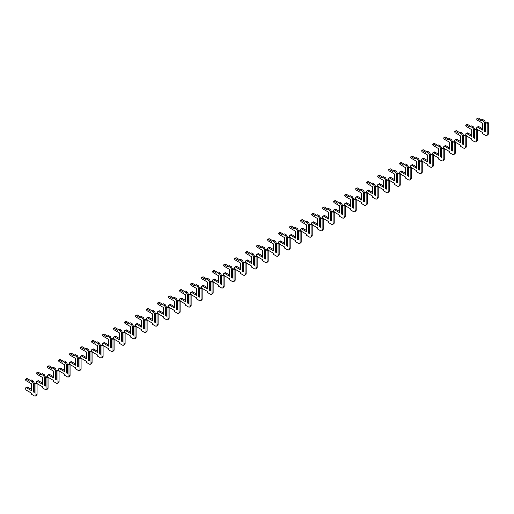<?xml version="1.0" encoding="UTF-8"?>
<svg xmlns="http://www.w3.org/2000/svg" width="514" height="514" viewBox="0 0 514 514"><rect width="100%" height="100%" fill="white"/><g stroke="black" fill="none" stroke-linecap="round" stroke-linejoin="round"><path stroke-width="0.77" d="M477.294 129.329A1.516 0.874 -120 0 0 477.814 129.785L482.685 132.599L482.685 133.711L485.55 135.362A2.332 1.349 -120 0 0 486.713 135.478A2.332 1.349 -120 0 0 487.201 134.411L487.201 123.386L486.372 122.91L485.492 123.418L485.492 122.589L484.779 123.007L484.779 131.295L485.492 130.884M486.372 122.91L487.478 122.274L488.3 122.75L488.3 133.775A2.332 1.349 -120 0 1 487.818 134.841L486.713 135.478M485.492 122.589L484.612 120.623L482.685 119.511L480.763 120.623L477.403 118.683A0.932 0.54 -120 0 0 476.934 118.638A0.932 0.54 -120 0 0 476.793 119.383A0.932 0.54 -120 0 0 477.403 120.205L482.685 123.257L482.685 130.119L477.814 127.311A1.516 0.874 -120 0 0 477.056 127.234A1.516 0.874 -120 0 0 477.043 128.956M482.685 128.847L478.919 126.675A1.516 0.874 -120 0 0 478.161 126.598L477.056 127.234M481.862 119.987L478.502 118.047A0.932 0.54 -120 0 0 478.039 118.002L476.934 118.638M484.779 123.007L483.513 121.259L484.612 120.623M484.394 122.782L484.394 131.295L485.492 131.931L485.492 123.418M483.513 121.259L481.586 120.147M484.779 131.295L484.394 131.295M487.201 123.386L488.3 122.75M466.288 135.683A1.516 0.874 -120 0 0 466.808 136.139L471.679 138.953L471.679 140.065L474.544 141.716A2.332 1.349 -120 0 0 475.707 141.832A2.332 1.349 -120 0 0 476.195 140.765L476.195 129.74L475.366 129.265L474.486 129.772L474.486 128.943L473.773 129.361L473.773 137.649L474.486 137.238M475.366 129.265L476.472 128.628L477.294 129.104L477.294 140.129A2.332 1.349 -120 0 1 476.812 141.196L475.707 141.832M474.486 128.943L473.606 126.977L471.679 125.866L469.757 126.977L466.397 125.037A0.932 0.54 -120 0 0 465.935 124.992A0.932 0.54 -120 0 0 465.787 125.737A0.932 0.54 -120 0 0 466.397 126.56L471.679 129.612L471.679 136.473L466.808 133.666A1.516 0.874 -120 0 0 466.05 133.589A1.516 0.874 -120 0 0 466.037 135.31M471.679 135.201L467.913 133.03A1.516 0.874 -120 0 0 467.155 132.953L466.05 133.589M470.856 126.341L467.496 124.401A0.932 0.54 -120 0 0 467.033 124.356L465.935 124.992M473.773 129.361L472.507 127.613L473.606 126.977M473.388 129.136L473.388 137.649L474.486 138.285L474.486 129.772M472.507 127.613L470.58 126.502M473.773 137.649L473.388 137.649M476.195 129.74L477.294 129.104M455.282 142.037A1.516 0.874 -120 0 0 455.802 142.494L460.672 145.308L460.672 146.419L463.538 148.071A2.332 1.349 -120 0 0 464.707 148.186A2.332 1.349 -120 0 0 465.189 147.12L465.189 136.094L464.36 135.619L463.48 136.126L463.48 135.298L462.767 135.715L462.767 144.004L463.48 143.592M464.36 135.619L465.466 134.983L466.288 135.458L466.288 146.484A2.332 1.349 -120 0 1 465.806 147.55L464.707 148.186M463.48 135.298L462.6 133.332L460.672 132.22L458.751 133.332L455.391 131.391A0.932 0.54 -120 0 0 454.929 131.346A0.932 0.54 -120 0 0 454.781 132.092A0.932 0.54 -120 0 0 455.391 132.914L460.672 135.966L460.672 142.828L455.802 140.02A1.516 0.874 -120 0 0 455.044 139.943A1.516 0.874 -120 0 0 455.031 141.665M460.672 141.556L456.907 139.384A1.516 0.874 -120 0 0 456.149 139.307L455.044 139.943M459.85 132.696L456.496 130.755A0.932 0.54 -120 0 0 456.027 130.71L454.929 131.346M462.767 135.715L461.501 133.968L462.6 133.332M462.382 135.49L462.382 144.004L463.48 144.64L463.48 136.126M461.501 133.968L459.574 132.856M462.767 144.004L462.382 144.004M465.189 136.094L466.288 135.458M444.276 148.392A1.516 0.874 -120 0 0 444.803 148.848L449.666 151.662L449.666 152.774L452.532 154.425A2.332 1.349 -120 0 0 453.701 154.541A2.332 1.349 -120 0 0 454.183 153.474L454.183 142.449L453.354 141.973L452.474 142.481L452.474 141.652L451.761 142.07L451.761 150.358L452.474 149.947M453.354 141.973L454.46 141.337L455.282 141.813L455.282 152.838A2.332 1.349 -120 0 1 454.8 153.904L453.701 154.541M452.474 141.652L451.594 139.686L449.666 138.574L447.745 139.686L444.385 137.746A0.932 0.54 -120 0 0 443.923 137.701A0.932 0.54 -120 0 0 443.775 138.446A0.932 0.54 -120 0 0 444.385 139.268L449.666 142.32L449.666 149.182L444.803 146.374A1.516 0.874 -120 0 0 444.038 146.297A1.516 0.874 -120 0 0 444.025 148.019M449.666 147.91L445.901 145.738A1.516 0.874 -120 0 0 445.143 145.661L444.038 146.297M448.844 139.05L445.49 137.109A0.932 0.54 -120 0 0 445.021 137.065L443.923 137.701M451.761 142.07L450.495 140.322L451.594 139.686M451.376 141.845L451.376 150.358L452.474 150.994L452.474 142.481M450.495 140.322L448.568 139.204M451.761 150.358L451.376 150.358M454.183 142.449L455.282 141.813M433.27 154.746A1.516 0.874 -120 0 0 433.797 155.202L438.667 158.016L438.667 159.128L441.526 160.779A2.332 1.349 -120 0 0 442.695 160.895A2.332 1.349 -120 0 0 443.177 159.828L443.177 148.803L442.348 148.328L441.468 148.835L441.468 148.006L440.755 148.424L440.755 156.712L441.468 156.301M442.348 148.328L443.454 147.691L444.276 148.167L444.276 159.192A2.332 1.349 -120 0 1 443.794 160.259L442.695 160.895M441.468 148.006L440.588 146.04L438.667 144.929L436.739 146.04L433.379 144.1A0.932 0.54 -120 0 0 432.916 144.055A0.932 0.54 -120 0 0 432.769 144.8A0.932 0.54 -120 0 0 433.379 145.623L438.667 148.674L438.667 155.536L433.797 152.729A1.516 0.874 -120 0 0 433.032 152.652A1.516 0.874 -120 0 0 433.019 154.373M438.667 154.264L434.895 152.093A1.516 0.874 -120 0 0 434.137 152.015L433.032 152.652M437.838 145.404L434.484 143.464A0.932 0.54 -120 0 0 434.015 143.419L432.916 144.055M440.755 148.424L439.489 146.676L440.588 146.04M440.369 148.199L440.369 156.712L441.468 157.348L441.468 148.835M439.489 146.676L437.562 145.558M440.755 156.712L440.369 156.712M443.177 148.803L444.276 148.167M422.264 161.1A1.516 0.874 -120 0 0 422.791 161.557L427.661 164.371L427.661 165.482L430.52 167.134A2.332 1.349 -120 0 0 431.689 167.249A2.332 1.349 -120 0 0 432.171 166.183L432.171 155.157L431.342 154.682L430.462 155.189L430.462 154.361L429.749 154.772L429.749 163.066L430.462 162.655M431.342 154.682L432.447 154.046L433.27 154.521L433.27 165.547A2.332 1.349 -120 0 1 432.788 166.613L431.689 167.249M430.462 154.361L429.582 152.395L427.661 151.283L425.733 152.395L422.373 150.454A0.932 0.54 -120 0 0 421.91 150.409A0.932 0.54 -120 0 0 421.763 151.155A0.932 0.54 -120 0 0 422.373 151.977L427.661 155.029L427.661 161.891L422.791 159.083A1.516 0.874 -120 0 0 422.026 159.006A1.516 0.874 -120 0 0 422.013 160.728M427.661 160.619L423.889 158.447A1.516 0.874 -120 0 0 423.131 158.37L422.026 159.006M426.832 151.758L423.478 149.818A0.932 0.54 -120 0 0 423.009 149.773L421.91 150.409M429.749 154.772L428.483 153.031L429.582 152.395M429.363 154.553L429.363 163.066L430.462 163.703L430.462 155.189M428.483 153.031L426.556 151.913M429.749 163.066L429.363 163.066M432.171 155.157L433.27 154.521M411.258 167.455A1.516 0.874 -120 0 0 411.785 167.911L416.655 170.725L416.655 171.837L419.514 173.488A2.332 1.349 -120 0 0 420.683 173.603A2.332 1.349 -120 0 0 421.165 172.537L421.165 161.512L420.336 161.036L419.456 161.544L419.456 160.715L418.743 161.126L418.743 169.421L419.456 169.01M420.336 161.036L421.441 160.4L422.264 160.876L422.264 171.901A2.332 1.349 -120 0 1 421.782 172.967L420.683 173.603M419.456 160.715L418.576 158.749L416.655 157.637L414.727 158.749L411.367 156.809A0.932 0.54 -120 0 0 410.904 156.764A0.932 0.54 -120 0 0 410.757 157.509A0.932 0.54 -120 0 0 411.367 158.331L416.655 161.383L416.655 168.245L411.785 165.431A1.516 0.874 -120 0 0 411.027 165.36A1.516 0.874 -120 0 0 411.007 167.082M416.655 166.973L412.883 164.801A1.516 0.874 -120 0 0 412.125 164.724L411.027 165.36M415.826 158.113L412.472 156.172A0.932 0.54 -120 0 0 412.003 156.127L410.904 156.764M418.743 161.126L417.477 159.379L418.576 158.749M418.357 160.908L418.357 169.421L419.456 170.057L419.456 161.544M417.477 159.379L415.55 158.267M418.743 169.421L418.357 169.421M421.165 161.512L422.264 160.876M400.252 173.809A1.516 0.874 -120 0 0 400.779 174.265L405.649 177.079L405.649 178.191L408.508 179.842A2.332 1.349 -120 0 0 409.677 179.958A2.332 1.349 -120 0 0 410.159 178.891L410.159 167.866L409.33 167.391L408.45 167.898L408.45 167.069L407.737 167.48L407.737 175.775L408.45 175.364M409.33 167.391L410.435 166.754L411.258 167.23L411.258 178.255A2.332 1.349 -120 0 1 410.776 179.322L409.677 179.958M408.45 167.069L407.57 165.103L405.649 163.985L403.721 165.103L400.361 163.163A0.932 0.54 -120 0 0 399.898 163.118A0.932 0.54 -120 0 0 399.751 163.863A0.932 0.54 -120 0 0 400.361 164.686L405.649 167.737L405.649 174.599L400.779 171.785A1.516 0.874 -120 0 0 400.02 171.715A1.516 0.874 -120 0 0 400.001 173.436M405.649 173.327L401.877 171.156A1.516 0.874 -120 0 0 401.119 171.078L400.02 171.715M404.82 164.467L401.466 162.527A0.932 0.54 -120 0 0 400.997 162.482L399.898 163.118M407.737 167.48L406.471 165.733L407.57 165.103M407.351 167.262L407.351 175.775L408.45 176.411L408.45 167.898M406.471 165.733L404.544 164.621M407.737 175.775L407.351 175.775M410.159 167.866L411.258 167.23M389.246 180.163A1.516 0.874 -120 0 0 389.773 180.62L394.643 183.434L394.643 184.545L397.502 186.196A2.332 1.349 -120 0 0 398.671 186.312A2.332 1.349 -120 0 0 399.153 185.246L399.153 174.22L398.331 173.745L397.444 174.252L397.444 173.424L396.731 173.835L396.731 182.129L397.444 181.718M398.331 173.745L399.429 173.109L400.252 173.584L400.252 184.61A2.332 1.349 -120 0 1 399.77 185.676L398.671 186.312M397.444 173.424L396.564 171.458L394.643 170.34L392.715 171.458L389.355 169.517A0.932 0.54 -120 0 0 388.892 169.472A0.932 0.54 -120 0 0 388.751 170.218A0.932 0.54 -120 0 0 389.355 171.04L394.643 174.092L394.643 180.954L389.773 178.14A1.516 0.874 -120 0 0 389.014 178.069A1.516 0.874 -120 0 0 388.995 179.791M394.643 179.682L390.871 177.51A1.516 0.874 -120 0 0 390.113 177.433L389.014 178.069M393.814 170.821L390.46 168.881A0.932 0.54 -120 0 0 389.991 168.836L388.892 169.472M396.731 173.835L395.465 172.087L396.564 171.458M396.345 173.616L396.345 182.129L397.444 182.766L397.444 174.252M395.465 172.087L393.538 170.976M396.731 182.129L396.345 182.129M399.153 174.22L400.252 173.584M378.24 186.518A1.516 0.874 -120 0 0 378.767 186.974L383.637 189.788L383.637 190.9L386.496 192.551A2.332 1.349 -120 0 0 387.665 192.666A2.332 1.349 -120 0 0 388.147 191.6L388.147 180.575L387.325 180.099L386.444 180.607L386.444 179.778L385.725 180.189L385.725 188.484L386.444 188.073M387.325 180.099L388.423 179.463L389.246 179.939L389.246 190.964A2.332 1.349 -120 0 1 388.764 192.03L387.665 192.666M386.444 179.778L385.558 177.805L383.637 176.694L381.709 177.805L378.349 175.872A0.932 0.54 -120 0 0 377.886 175.827A0.932 0.54 -120 0 0 377.745 176.572A0.932 0.54 -120 0 0 378.349 177.394L383.637 180.446L383.637 187.308L378.767 184.494A1.516 0.874 -120 0 0 378.008 184.423A1.516 0.874 -120 0 0 377.989 186.145M383.637 186.036L379.865 183.864A1.516 0.874 -120 0 0 379.107 183.787L378.008 184.423M382.808 177.176L379.454 175.235A0.932 0.54 -120 0 0 378.985 175.19L377.886 175.827M385.725 180.189L384.459 178.442L385.558 177.805M385.339 179.971L385.339 188.484L386.444 189.12L386.444 180.607M384.459 178.442L382.532 177.33M385.725 188.484L385.339 188.484M388.147 180.575L389.246 179.939M367.234 192.872A1.516 0.874 -120 0 0 367.761 193.328L372.631 196.142L372.631 197.254L375.49 198.905A2.332 1.349 -120 0 0 376.659 199.021A2.332 1.349 -120 0 0 377.141 197.954L377.141 186.929L376.319 186.447L375.438 186.961L375.438 186.132L374.719 186.543L374.719 194.838L375.438 194.427M376.319 186.447L377.417 185.817L378.24 186.293L378.24 197.318A2.332 1.349 -120 0 1 377.758 198.385L376.659 199.021M375.438 186.132L374.558 184.16L372.631 183.048L370.703 184.16L367.349 182.226A0.932 0.54 -120 0 0 366.88 182.181A0.932 0.54 -120 0 0 366.739 182.926A0.932 0.54 -120 0 0 367.349 183.749L372.631 186.8L372.631 193.662L367.761 190.848A1.516 0.874 -120 0 0 367.002 190.778A1.516 0.874 -120 0 0 366.983 192.499M372.631 192.39L368.859 190.212A1.516 0.874 -120 0 0 368.101 190.141L367.002 190.778M371.802 183.53L368.448 181.59A0.932 0.54 -120 0 0 367.979 181.545L366.88 182.181M374.719 186.543L373.453 184.796L374.558 184.16M374.333 186.325L374.333 194.838L375.438 195.474L375.438 186.961M373.453 184.796L371.526 183.684M374.719 194.838L374.333 194.838M377.141 186.929L378.24 186.293M356.228 199.226A1.516 0.874 -120 0 0 356.755 199.683L361.625 202.497L361.625 203.608L364.484 205.259A2.332 1.349 -120 0 0 365.653 205.375A2.332 1.349 -120 0 0 366.135 204.309L366.135 193.283L365.313 192.801L364.432 193.315L364.432 192.487L363.713 192.898L363.713 201.192L364.432 200.781M365.313 192.801L366.411 192.172L367.234 192.647L367.234 203.672A2.332 1.349 -120 0 1 366.752 204.739L365.653 205.375M364.432 192.487L363.552 190.514L361.625 189.403L359.697 190.514L356.343 188.58A0.932 0.54 -120 0 0 355.874 188.535A0.932 0.54 -120 0 0 355.733 189.28A0.932 0.54 -120 0 0 356.343 190.103L361.625 193.155L361.625 200.017L356.755 197.203A1.516 0.874 -120 0 0 355.996 197.132A1.516 0.874 -120 0 0 355.977 198.854M361.625 198.745L357.853 196.566A1.516 0.874 -120 0 0 357.095 196.496L355.996 197.132M360.796 189.884L357.442 187.944A0.932 0.54 -120 0 0 356.973 187.899L355.874 188.535M363.713 192.898L362.447 191.15L363.552 190.514M363.327 192.679L363.327 201.192L364.432 201.829L364.432 193.315M362.447 191.15L360.52 190.039M363.713 201.192L363.327 201.192M366.135 193.283L367.234 192.647M345.222 205.581A1.516 0.874 -120 0 0 345.749 206.037L350.619 208.851L350.619 209.963L353.478 211.614A2.332 1.349 -120 0 0 354.647 211.729A2.332 1.349 -120 0 0 355.129 210.656L355.129 199.638L354.307 199.156L353.426 199.67L353.426 198.841L352.707 199.252L352.707 207.547L353.426 207.136M354.307 199.156L355.405 198.526L356.228 199.002L356.228 210.027A2.332 1.349 -120 0 1 355.746 211.093L354.647 211.729M353.426 198.841L352.546 196.868L350.619 195.757L348.691 196.868L345.337 194.934A0.932 0.54 -120 0 0 344.868 194.89A0.932 0.54 -120 0 0 344.727 195.635A0.932 0.54 -120 0 0 345.337 196.457L350.619 199.509L350.619 206.371L345.749 203.557A1.516 0.874 -120 0 0 344.99 203.486A1.516 0.874 -120 0 0 344.971 205.208M350.619 205.099L346.847 202.921A1.516 0.874 -120 0 0 346.089 202.85L344.99 203.486M349.79 196.239L346.436 194.298A0.932 0.54 -120 0 0 345.967 194.253L344.868 194.89M352.707 199.252L351.441 197.504L352.546 196.868M352.321 199.034L352.321 207.547L353.426 208.183L353.426 199.67M351.441 197.504L349.52 196.393M352.707 207.547L352.321 207.547M355.129 199.638L356.228 199.002M334.222 211.935A1.516 0.874 -120 0 0 334.743 212.391L339.613 215.205L339.613 216.317L342.472 217.968A2.332 1.349 -120 0 0 343.641 218.084A2.332 1.349 -120 0 0 344.123 217.011L344.123 205.992L343.301 205.51L342.42 206.024L342.42 205.195L341.701 205.606L341.701 213.901L342.42 213.49M343.301 205.51L344.399 204.88L345.222 205.356L345.222 216.381A2.332 1.349 -120 0 1 344.74 217.448L343.641 218.084M342.42 205.195L341.54 203.223L339.613 202.111L337.685 203.223L334.331 201.289A0.932 0.54 -120 0 0 333.862 201.244A0.932 0.54 -120 0 0 333.721 201.989A0.932 0.54 -120 0 0 334.331 202.812L339.613 205.863L339.613 212.725L334.743 209.911A1.516 0.874 -120 0 0 333.984 209.84A1.516 0.874 -120 0 0 333.965 211.562M339.613 211.453L335.841 209.275A1.516 0.874 -120 0 0 335.083 209.204L333.984 209.84M338.784 202.587L335.43 200.653A0.932 0.54 -120 0 0 334.961 200.608L333.862 201.244M341.701 205.606L340.435 203.859L341.54 203.223M341.315 205.388L341.315 213.901L342.42 214.537L342.42 206.024M340.435 203.859L338.514 202.747M341.701 213.901L341.315 213.901M344.123 205.992L345.222 205.356M323.216 218.289A1.516 0.874 -120 0 0 323.736 218.746L328.607 221.56L328.607 222.671L331.466 224.322A2.332 1.349 -120 0 0 332.635 224.438A2.332 1.349 -120 0 0 333.117 223.365L333.117 212.346L332.295 211.864L331.414 212.372L331.414 211.55L330.695 211.961L330.695 220.255L331.414 219.844M332.295 211.864L333.393 211.228L334.222 211.71L334.222 222.735A2.332 1.349 -120 0 1 333.734 223.802L332.635 224.438M331.414 211.55L330.534 209.577L328.607 208.466L326.679 209.577L323.325 207.643A0.932 0.54 -120 0 0 322.856 207.598A0.932 0.54 -120 0 0 322.715 208.343A0.932 0.54 -120 0 0 323.325 209.166L328.607 212.218L328.607 219.08L323.736 216.266A1.516 0.874 -120 0 0 322.978 216.195A1.516 0.874 -120 0 0 322.959 217.917M328.607 217.807L324.835 215.629A1.516 0.874 -120 0 0 324.077 215.559L322.978 216.195M327.778 208.941L324.424 207.007A0.932 0.54 -120 0 0 323.955 206.962L322.856 207.598M330.695 211.961L329.429 210.213L330.534 209.577M330.309 211.742L330.309 220.255L331.414 220.892L331.414 212.372M329.429 210.213L327.508 209.102M330.695 220.255L330.309 220.255M333.117 212.346L334.222 211.71M312.21 224.644A1.516 0.874 -120 0 0 312.73 225.1L317.601 227.914L317.601 229.026L320.46 230.677A2.332 1.349 -120 0 0 321.629 230.792A2.332 1.349 -120 0 0 322.111 229.719L322.111 218.701L321.289 218.219L320.408 218.726L320.408 217.904L319.689 218.315L319.689 226.61L320.408 226.199M321.289 218.219L322.387 217.583L323.216 218.064L323.216 229.09A2.332 1.349 -120 0 1 322.728 230.156L321.629 230.792M320.408 217.904L319.528 215.931L317.601 214.82L315.673 215.931L312.319 213.997A0.932 0.54 -120 0 0 311.85 213.946A0.932 0.54 -120 0 0 311.709 214.698A0.932 0.54 -120 0 0 312.319 215.52L317.601 218.572L317.601 225.434L312.73 222.62A1.516 0.874 -120 0 0 311.972 222.549A1.516 0.874 -120 0 0 311.953 224.271M317.601 224.162L313.829 221.984A1.516 0.874 -120 0 0 313.071 221.913L311.972 222.549M316.772 215.295L313.418 213.361A0.932 0.54 -120 0 0 312.949 213.316L311.85 213.946M319.689 218.315L318.423 216.567L319.528 215.931M319.303 218.097L319.303 226.61L320.408 227.246L320.408 218.726M318.423 216.567L316.502 215.456M319.689 226.61L319.303 226.61M322.111 218.701L323.216 218.064M301.204 230.992A1.516 0.874 -120 0 0 301.724 231.454L306.595 234.268L306.595 235.38L309.454 237.031A2.332 1.349 -120 0 0 310.623 237.147A2.332 1.349 -120 0 0 311.105 236.074L311.105 225.048L310.283 224.573L309.402 225.081L309.402 224.258L308.683 224.669L308.683 232.964L309.402 232.546M310.283 224.573L311.381 223.937L312.21 224.419L312.21 235.438A2.332 1.349 -120 0 1 311.722 236.511L310.623 237.147M309.402 224.258L308.522 222.286L306.595 221.174L304.667 222.286L301.313 220.352A0.932 0.54 -120 0 0 300.844 220.3A0.932 0.54 -120 0 0 300.703 221.052A0.932 0.54 -120 0 0 301.313 221.875L306.595 224.926L306.595 231.788L301.724 228.974A1.516 0.874 -120 0 0 300.966 228.897A1.516 0.874 -120 0 0 300.947 230.625M306.595 230.516L302.823 228.338A1.516 0.874 -120 0 0 302.065 228.267L300.966 228.897M305.772 221.65L302.412 219.716A0.932 0.54 -120 0 0 301.943 219.671L300.844 220.3M308.683 224.669L307.417 222.922L308.522 222.286M308.297 224.451L308.297 232.964L309.402 233.6L309.402 225.081M307.417 222.922L305.496 221.81M308.683 232.964L308.297 232.964M311.105 225.048L312.21 224.419M290.198 237.346A1.516 0.874 -120 0 0 290.718 237.809L295.589 240.616L295.589 241.734L298.448 243.385A2.332 1.349 -120 0 0 299.617 243.501A2.332 1.349 -120 0 0 300.099 242.428L300.099 231.403L299.276 230.927L298.396 231.435L298.396 230.613L297.677 231.024L297.677 239.318L298.396 238.901M299.276 230.927L300.375 230.291L301.204 230.773L301.204 241.792A2.332 1.349 -120 0 1 300.716 242.865L299.617 243.501M298.396 230.613L297.516 228.64L295.589 227.529L293.661 228.64L290.307 226.706A0.932 0.54 -120 0 0 289.838 226.655A0.932 0.54 -120 0 0 289.697 227.406A0.932 0.54 -120 0 0 290.307 228.229L295.589 231.281L295.589 238.143L290.718 235.328A1.516 0.874 -120 0 0 289.96 235.251A1.516 0.874 -120 0 0 289.941 236.98M295.589 236.87L291.817 234.692A1.516 0.874 -120 0 0 291.059 234.622L289.96 235.251M294.766 228.004L291.406 226.07A0.932 0.54 -120 0 0 290.937 226.025L289.838 226.655M297.677 231.024L296.411 229.276L297.516 228.64M297.298 230.805L297.298 239.318L298.396 239.954L298.396 231.435M296.411 229.276L294.49 228.165M297.677 239.318L297.298 239.318M300.099 231.403L301.204 230.773M279.192 243.7A1.516 0.874 -120 0 0 279.712 244.163L284.583 246.971L284.583 248.089L287.442 249.74A2.332 1.349 -120 0 0 288.611 249.855A2.332 1.349 -120 0 0 289.093 248.782L289.093 237.757L288.27 237.282L287.39 237.789L287.39 236.967L286.677 237.378L286.677 245.673L287.39 245.255M288.27 237.282L289.369 236.646L290.198 237.127L290.198 248.146A2.332 1.349 -120 0 1 289.71 249.219L288.611 249.855M287.39 236.967L286.51 234.994L284.583 233.883L282.655 234.994L279.301 233.06A0.932 0.54 -120 0 0 278.832 233.009A0.932 0.54 -120 0 0 278.691 233.761A0.932 0.54 -120 0 0 279.301 234.583L284.583 237.635L284.583 244.497L279.712 241.683A1.516 0.874 -120 0 0 278.954 241.606A1.516 0.874 -120 0 0 278.941 243.334M284.583 243.225L280.811 241.047A1.516 0.874 -120 0 0 280.053 240.976L278.954 241.606M283.76 234.358L280.4 232.424A0.932 0.54 -120 0 0 279.931 232.373L278.832 233.009M286.677 237.378L285.411 235.63L286.51 234.994M286.292 237.153L286.292 245.673L287.39 246.309L287.39 237.789M285.411 235.63L283.484 234.519M286.677 245.673L286.292 245.673M289.093 237.757L290.198 237.127M268.186 250.055A1.516 0.874 -120 0 0 268.706 250.517L273.577 253.325L273.577 254.436L276.436 256.094A2.332 1.349 -120 0 0 277.605 256.21A2.332 1.349 -120 0 0 278.087 255.137L278.087 244.111L277.264 243.636L276.384 244.144L276.384 243.321L275.671 243.732L275.671 252.027L276.384 251.609M277.264 243.636L278.363 243L279.192 243.475L279.192 254.501A2.332 1.349 -120 0 1 278.704 255.574L277.605 256.21M276.384 243.321L275.504 241.349L273.577 240.237L271.649 241.349L268.295 239.415A0.932 0.54 -120 0 0 267.826 239.363A0.932 0.54 -120 0 0 267.685 240.115A0.932 0.54 -120 0 0 268.295 240.937L273.577 243.989L273.577 250.851L268.706 248.037A1.516 0.874 -120 0 0 267.948 247.96A1.516 0.874 -120 0 0 267.935 249.688M273.577 249.579L269.805 247.401A1.516 0.874 -120 0 0 269.047 247.33L267.948 247.96M272.754 240.713L269.394 238.779A0.932 0.54 -120 0 0 268.925 238.727L267.826 239.363M275.671 243.732L274.405 241.985L275.504 241.349M275.286 243.507L275.286 252.027L276.384 252.663L276.384 244.144M274.405 241.985L272.478 240.873M275.671 252.027L275.286 252.027M278.087 244.111L279.192 243.475M257.18 256.409A1.516 0.874 -120 0 0 257.7 256.871L262.57 259.679L262.57 260.791L265.43 262.448A2.332 1.349 -120 0 0 266.599 262.564A2.332 1.349 -120 0 0 267.081 261.491L267.081 250.466L266.258 249.99L265.378 250.498L265.378 249.675L264.665 250.087L264.665 258.381L265.378 257.964M266.258 249.99L267.357 249.354L268.186 249.83L268.186 260.855A2.332 1.349 -120 0 1 267.698 261.928L266.599 262.564M265.378 249.675L264.498 247.703L262.57 246.591L260.643 247.703L257.289 245.769A0.932 0.54 -120 0 0 256.82 245.718A0.932 0.54 -120 0 0 256.679 246.469A0.932 0.54 -120 0 0 257.289 247.292L262.57 250.344L262.57 257.206L257.7 254.391A1.516 0.874 -120 0 0 256.942 254.314A1.516 0.874 -120 0 0 256.929 256.043M262.57 255.933L258.799 253.755A1.516 0.874 -120 0 0 258.041 253.678L256.942 254.314M261.748 247.067L258.388 245.133A0.932 0.54 -120 0 0 257.925 245.082L256.82 245.718M264.665 250.087L263.399 248.339L264.498 247.703M264.28 249.862L264.28 258.381L265.378 259.017L265.378 250.498M263.399 248.339L261.472 247.228M264.665 258.381L264.28 258.381M267.081 250.466L268.186 249.83M246.174 262.763A1.516 0.874 -120 0 0 246.694 263.226L251.564 266.034L251.564 267.145L254.43 268.803A2.332 1.349 -120 0 0 255.593 268.918A2.332 1.349 -120 0 0 256.075 267.845L256.075 256.82L255.252 256.345L254.372 256.852L254.372 256.03L253.659 256.441L253.659 264.736L254.372 264.318M255.252 256.345L256.351 255.709L257.18 256.184L257.18 267.209A2.332 1.349 -120 0 1 256.698 268.282L255.593 268.918M254.372 256.03L253.492 254.057L251.564 252.946L249.637 254.057L246.283 252.117A0.932 0.54 -120 0 0 245.814 252.072A0.932 0.54 -120 0 0 245.673 252.824A0.932 0.54 -120 0 0 246.283 253.646L251.564 256.698L251.564 263.56L246.694 260.746A1.516 0.874 -120 0 0 245.936 260.669A1.516 0.874 -120 0 0 245.923 262.397M251.564 262.288L247.793 260.11A1.516 0.874 -120 0 0 247.035 260.033L245.936 260.669M250.742 253.421L247.382 251.487A0.932 0.54 -120 0 0 246.919 251.436L245.814 252.072M253.659 256.441L252.393 254.693L253.492 254.057M253.273 256.216L253.273 264.736L254.372 265.372L254.372 256.852M252.393 254.693L250.466 253.582M253.659 264.736L253.273 264.736M256.075 256.82L257.18 256.184M235.168 269.118A1.516 0.874 -120 0 0 235.688 269.58L240.558 272.388L240.558 273.499L243.424 275.157A2.332 1.349 -120 0 0 244.587 275.273A2.332 1.349 -120 0 0 245.075 274.2L245.075 263.174L244.246 262.699L243.366 263.207L243.366 262.384L242.653 262.795L242.653 271.09L243.366 270.672M244.246 262.699L245.345 262.063L246.174 262.538L246.174 273.564A2.332 1.349 -120 0 1 245.692 274.637L244.587 275.273M243.366 262.384L242.486 260.412L240.558 259.3L238.631 260.412L235.277 258.471A0.932 0.54 -120 0 0 234.808 258.426A0.932 0.54 -120 0 0 234.667 259.178A0.932 0.54 -120 0 0 235.277 260L240.558 263.052L240.558 269.914L235.688 267.1A1.516 0.874 -120 0 0 234.93 267.023A1.516 0.874 -120 0 0 234.917 268.751M240.558 268.642L236.793 266.464A1.516 0.874 -120 0 0 236.029 266.387L234.93 267.023M239.736 259.776L236.376 257.842A0.932 0.54 -120 0 0 235.913 257.79L234.808 258.426M242.653 262.795L241.387 261.048L242.486 260.412M242.267 262.57L242.267 271.09L243.366 271.72L243.366 263.207M241.387 261.048L239.46 259.936M242.653 271.09L242.267 271.09M245.075 263.174L246.174 262.538M224.162 275.472A1.516 0.874 -120 0 0 224.682 275.934L229.552 278.742L229.552 279.854L232.418 281.511A2.332 1.349 -120 0 0 233.581 281.627A2.332 1.349 -120 0 0 234.069 280.554L234.069 269.529L233.24 269.053L232.36 269.561L232.36 268.738L231.647 269.15L231.647 277.444L232.36 277.027M233.24 269.053L234.339 268.417L235.168 268.893L235.168 279.918A2.332 1.349 -120 0 1 234.686 280.991L233.581 281.627M232.36 268.738L231.48 266.766L229.552 265.654L227.625 266.766L224.271 264.826A0.932 0.54 -120 0 0 223.802 264.781A0.932 0.54 -120 0 0 223.661 265.532A0.932 0.54 -120 0 0 224.271 266.355L229.552 269.407L229.552 276.269L224.682 273.454A1.516 0.874 -120 0 0 223.924 273.377A1.516 0.874 -120 0 0 223.911 275.106M229.552 274.996L225.787 272.818A1.516 0.874 -120 0 0 225.023 272.741L223.924 273.377M228.73 266.13L225.37 264.196A0.932 0.54 -120 0 0 224.907 264.145L223.802 264.781M231.647 269.15L230.381 267.402L231.48 266.766M231.261 268.925L231.261 277.444L232.36 278.074L232.36 269.561M230.381 267.402L228.454 266.291M231.647 277.444L231.261 277.444M234.069 269.529L235.168 268.893M213.156 281.826A1.516 0.874 -120 0 0 213.676 282.289L218.546 285.097L218.546 286.208L221.412 287.859A2.332 1.349 -120 0 0 222.575 287.975A2.332 1.349 -120 0 0 223.063 286.908L223.063 275.883L222.234 275.408L221.354 275.915L221.354 275.093L220.641 275.504L220.641 283.799L221.354 283.381M222.234 275.408L223.333 274.772L224.162 275.247L224.162 286.272A2.332 1.349 -120 0 1 223.68 287.345L222.575 287.975M221.354 275.093L220.474 273.12L218.546 272.009L216.625 273.12L213.265 271.18A0.932 0.54 -120 0 0 212.796 271.135A0.932 0.54 -120 0 0 212.655 271.887A0.932 0.54 -120 0 0 213.265 272.709L218.546 275.755L218.546 282.623L213.676 279.809A1.516 0.874 -120 0 0 212.918 279.732A1.516 0.874 -120 0 0 212.905 281.46M218.546 281.351L214.781 279.173A1.516 0.874 -120 0 0 214.017 279.096L212.918 279.732M217.724 272.484L214.364 270.55A0.932 0.54 -120 0 0 213.901 270.499L212.796 271.135M220.641 275.504L219.375 273.756L220.474 273.12M220.255 275.279L220.255 283.799L221.354 284.428L221.354 275.915M219.375 273.756L217.448 272.645M220.641 283.799L220.255 283.799M223.063 275.883L224.162 275.247M202.15 288.181A1.516 0.874 -120 0 0 202.67 288.643L207.54 291.451L207.54 292.562L210.406 294.214A2.332 1.349 -120 0 0 211.569 294.329A2.332 1.349 -120 0 0 212.057 293.263L212.057 282.237L211.228 281.762L210.348 282.27L210.348 281.447L209.635 281.858L209.635 290.153L210.348 289.735M211.228 281.762L212.327 281.126L213.156 281.601L213.156 292.627A2.332 1.349 -120 0 1 212.674 293.7L211.569 294.329M210.348 281.447L209.468 279.475L207.54 278.363L205.619 279.475L202.259 277.534A0.932 0.54 -120 0 0 201.79 277.489A0.932 0.54 -120 0 0 201.649 278.241A0.932 0.54 -120 0 0 202.259 279.063L207.54 282.109L207.54 288.977L202.67 286.163A1.516 0.874 -120 0 0 201.912 286.086A1.516 0.874 -120 0 0 201.899 287.814M207.54 287.705L203.775 285.527A1.516 0.874 -120 0 0 203.017 285.45L201.912 286.086M206.718 278.839L203.358 276.898A0.932 0.54 -120 0 0 202.895 276.853L201.79 277.489M209.635 281.858L208.369 280.111L209.468 279.475M209.249 281.633L209.249 290.153L210.348 290.783L210.348 282.27M208.369 280.111L206.442 278.999M209.635 290.153L209.249 290.153M212.057 282.237L213.156 281.601M191.144 294.535A1.516 0.874 -120 0 0 191.664 294.997L196.534 297.805L196.534 298.917L199.4 300.568A2.332 1.349 -120 0 0 200.563 300.684A2.332 1.349 -120 0 0 201.051 299.617L201.051 288.592L200.222 288.116L199.342 288.624L199.342 287.801L198.629 288.213L198.629 296.501L199.342 296.09M200.222 288.116L201.321 287.48L202.15 287.956L202.15 298.981A2.332 1.349 -120 0 1 201.668 300.054L200.563 300.684M199.342 287.801L198.462 285.829L196.534 284.717L194.613 285.829L191.253 283.889A0.932 0.54 -120 0 0 190.784 283.844A0.932 0.54 -120 0 0 190.643 284.595A0.932 0.54 -120 0 0 191.253 285.418L196.534 288.463L196.534 295.332L191.664 292.517A1.516 0.874 -120 0 0 190.906 292.44A1.516 0.874 -120 0 0 190.893 294.169M196.534 294.059L192.769 291.881A1.516 0.874 -120 0 0 192.011 291.804L190.906 292.44M195.712 285.193L192.352 283.253A0.932 0.54 -120 0 0 191.889 283.208L190.784 283.844M198.629 288.213L197.363 286.465L198.462 285.829M198.243 287.988L198.243 296.501L199.342 297.137L199.342 288.624M197.363 286.465L195.436 285.354M198.629 296.501L198.243 296.501M201.051 288.592L202.15 287.956M180.138 300.889A1.516 0.874 -120 0 0 180.658 301.352L185.528 304.159L185.528 305.271L188.394 306.922A2.332 1.349 -120 0 0 189.557 307.038A2.332 1.349 -120 0 0 190.045 305.971L190.045 294.946L189.216 294.471L188.336 294.978L188.336 294.156L187.623 294.567L187.623 302.855L188.336 302.444M189.216 294.471L190.321 293.835L191.144 294.31L191.144 305.335A2.332 1.349 -120 0 1 190.662 306.402L189.557 307.038M188.336 294.156L187.456 292.183L185.528 291.072L183.607 292.183L180.247 290.243A0.932 0.54 -120 0 0 179.778 290.198A0.932 0.54 -120 0 0 179.637 290.95A0.932 0.54 -120 0 0 180.247 291.772L185.528 294.818L185.528 301.679L180.658 298.872A1.516 0.874 -120 0 0 179.9 298.795A1.516 0.874 -120 0 0 179.887 300.523M185.528 300.414L181.763 298.236A1.516 0.874 -120 0 0 181.005 298.159L179.9 298.795M184.706 291.547L181.346 289.607A0.932 0.54 -120 0 0 180.883 289.562L179.778 290.198M187.623 294.567L186.357 292.819L187.456 292.183M187.237 294.342L187.237 302.855L188.336 303.491L188.336 294.978M186.357 292.819L184.43 291.708M187.623 302.855L187.237 302.855M190.045 294.946L191.144 294.31M169.132 307.243A1.516 0.874 -120 0 0 169.652 307.706L174.522 310.514L174.522 311.625L177.388 313.277A2.332 1.349 -120 0 0 178.551 313.392A2.332 1.349 -120 0 0 179.039 312.326L179.039 301.3L178.21 300.825L177.33 301.332L177.33 300.51L176.617 300.921L176.617 309.21L177.33 308.798M178.21 300.825L179.315 300.189L180.138 300.664L180.138 311.69A2.332 1.349 -120 0 1 179.656 312.756L178.551 313.392M177.33 300.51L176.45 298.538L174.522 297.426L172.601 298.538L169.241 296.597A0.932 0.54 -120 0 0 168.778 296.552A0.932 0.54 -120 0 0 168.631 297.304A0.932 0.54 -120 0 0 169.241 298.126L174.522 301.172L174.522 308.034L169.652 305.226A1.516 0.874 -120 0 0 168.894 305.149A1.516 0.874 -120 0 0 168.881 306.877M174.522 306.768L170.757 304.59A1.516 0.874 -120 0 0 169.999 304.513L168.894 305.149M173.7 297.902L170.34 295.961A0.932 0.54 -120 0 0 169.877 295.916L168.778 296.552M176.617 300.921L175.351 299.174L176.45 298.538M176.231 300.696L176.231 309.21L177.33 309.846L177.33 301.332M175.351 299.174L173.424 298.062M176.617 309.21L176.231 309.21M179.039 301.3L180.138 300.664M158.126 313.598A1.516 0.874 -120 0 0 158.646 314.06L163.516 316.868L163.516 317.98L166.382 319.631A2.332 1.349 -120 0 0 167.551 319.747A2.332 1.349 -120 0 0 168.033 318.68L168.033 307.655L167.204 307.179L166.324 307.687L166.324 306.858L165.611 307.276L165.611 315.564L166.324 315.153M167.204 307.179L168.309 306.543L169.132 307.019L169.132 318.044A2.332 1.349 -120 0 1 168.65 319.11L167.551 319.747M166.324 306.858L165.444 304.892L163.516 303.78L161.595 304.892L158.235 302.952A0.932 0.54 -120 0 0 157.772 302.907A0.932 0.54 -120 0 0 157.625 303.658A0.932 0.54 -120 0 0 158.235 304.481L163.516 307.526L163.516 314.388L158.646 311.58A1.516 0.874 -120 0 0 157.888 311.503A1.516 0.874 -120 0 0 157.875 313.232M163.516 313.122L159.751 310.944A1.516 0.874 -120 0 0 158.993 310.867L157.888 311.503M162.694 304.256L159.34 302.316A0.932 0.54 -120 0 0 158.871 302.271L157.772 302.907M165.611 307.276L164.345 305.528L165.444 304.892M165.225 307.051L165.225 315.564L166.324 316.2L166.324 307.687M164.345 305.528L162.418 304.416M165.611 315.564L165.225 315.564M168.033 307.655L169.132 307.019M147.12 319.952A1.516 0.874 -120 0 0 147.647 320.408L152.51 323.222L152.51 324.334L155.376 325.985A2.332 1.349 -120 0 0 156.545 326.101A2.332 1.349 -120 0 0 157.027 325.034L157.027 314.009L156.198 313.534L155.318 314.041L155.318 313.212L154.605 313.63L154.605 321.918L155.318 321.507M156.198 313.534L157.303 312.897L158.126 313.373L158.126 324.398A2.332 1.349 -120 0 1 157.644 325.465L156.545 326.101M155.318 313.212L154.438 311.246L152.51 310.135L150.589 311.246L147.229 309.306A0.932 0.54 -120 0 0 146.766 309.261A0.932 0.54 -120 0 0 146.618 310.013A0.932 0.54 -120 0 0 147.229 310.835L152.51 313.881L152.51 320.742L147.647 317.935A1.516 0.874 -120 0 0 146.882 317.858A1.516 0.874 -120 0 0 146.869 319.586M152.51 319.477L148.745 317.299A1.516 0.874 -120 0 0 147.987 317.222L146.882 317.858M151.688 310.61L148.334 308.67A0.932 0.54 -120 0 0 147.865 308.625L146.766 309.261M154.605 313.63L153.339 311.882L154.438 311.246M154.219 313.405L154.219 321.918L155.318 322.554L155.318 314.041M153.339 311.882L151.412 310.771M154.605 321.918L154.219 321.918M157.027 314.009L158.126 313.373M136.114 326.306A1.516 0.874 -120 0 0 136.64 326.763L141.511 329.577L141.511 330.688L144.37 332.34A2.332 1.349 -120 0 0 145.539 332.455A2.332 1.349 -120 0 0 146.021 331.389L146.021 320.363L145.192 319.888L144.312 320.395L144.312 319.567L143.599 319.984L143.599 328.273L144.312 327.861M145.192 319.888L146.297 319.252L147.12 319.727L147.12 330.753A2.332 1.349 -120 0 1 146.638 331.819L145.539 332.455M144.312 319.567L143.432 317.601L141.511 316.489L139.583 317.601L136.223 315.66A0.932 0.54 -120 0 0 135.76 315.615A0.932 0.54 -120 0 0 135.612 316.361A0.932 0.54 -120 0 0 136.223 317.189L141.511 320.235L141.511 327.097L136.64 324.289A1.516 0.874 -120 0 0 135.876 324.212A1.516 0.874 -120 0 0 135.863 325.934M141.511 325.831L137.739 323.653A1.516 0.874 -120 0 0 136.981 323.576L135.876 324.212M140.682 316.965L137.328 315.024A0.932 0.54 -120 0 0 136.859 314.979L135.76 315.615M143.599 319.984L142.333 318.237L143.432 317.601M143.213 319.759L143.213 328.273L144.312 328.909L144.312 320.395M142.333 318.237L140.406 317.125M143.599 328.273L143.213 328.273M146.021 320.363L147.12 319.727M125.108 332.661A1.516 0.874 -120 0 0 125.634 333.117L130.505 335.931L130.505 337.043L133.364 338.694A2.332 1.349 -120 0 0 134.533 338.81A2.332 1.349 -120 0 0 135.015 337.743L135.015 326.718L134.186 326.242L133.306 326.75L133.306 325.921L132.593 326.339L132.593 334.627L133.306 334.216M134.186 326.242L135.291 325.606L136.114 326.082L136.114 337.107A2.332 1.349 -120 0 1 135.632 338.173L134.533 338.81M133.306 325.921L132.426 323.955L130.505 322.843L128.577 323.955L125.217 322.015A0.932 0.54 -120 0 0 124.754 321.97A0.932 0.54 -120 0 0 124.606 322.715A0.932 0.54 -120 0 0 125.217 323.544L130.505 326.589L130.505 333.451L125.634 330.643A1.516 0.874 -120 0 0 124.87 330.566A1.516 0.874 -120 0 0 124.857 332.288M130.505 332.185L126.733 330.007A1.516 0.874 -120 0 0 125.975 329.93L124.87 330.566M129.676 323.319L126.322 321.378A0.932 0.54 -120 0 0 125.853 321.334L124.754 321.97M132.593 326.339L131.327 324.591L132.426 323.955M132.207 326.114L132.207 334.627L133.306 335.263L133.306 326.75M131.327 324.591L129.399 323.479M132.593 334.627L132.207 334.627M135.015 326.718L136.114 326.082M114.102 339.015A1.516 0.874 -120 0 0 114.628 339.471L119.499 342.285L119.499 343.397L122.358 345.048A2.332 1.349 -120 0 0 123.527 345.164A2.332 1.349 -120 0 0 124.009 344.097L124.009 333.072L123.18 332.597L122.3 333.104L122.3 332.275L121.587 332.693L121.587 340.981L122.3 340.57M123.18 332.597L124.285 331.96L125.108 332.436L125.108 343.461A2.332 1.349 -120 0 1 124.626 344.528L123.527 345.164M122.3 332.275L121.42 330.309L119.499 329.198L117.571 330.309L114.211 328.369A0.932 0.54 -120 0 0 113.748 328.324A0.932 0.54 -120 0 0 113.6 329.069A0.932 0.54 -120 0 0 114.211 329.892L119.499 332.944L119.499 339.805L114.628 336.998A1.516 0.874 -120 0 0 113.87 336.921A1.516 0.874 -120 0 0 113.851 338.642M119.499 338.54L115.727 336.362A1.516 0.874 -120 0 0 114.969 336.284L113.87 336.921M118.67 329.673L115.316 327.733A0.932 0.54 -120 0 0 114.847 327.688L113.748 328.324M121.587 332.693L120.321 330.945L121.42 330.309M121.201 332.468L121.201 340.981L122.3 341.617L122.3 333.104M120.321 330.945L118.393 329.834M121.587 340.981L121.201 340.981M124.009 333.072L125.108 332.436M103.096 345.369A1.516 0.874 -120 0 0 103.622 345.826L108.493 348.64L108.493 349.751L111.352 351.403A2.332 1.349 -120 0 0 112.521 351.518A2.332 1.349 -120 0 0 113.003 350.452L113.003 339.426L112.174 338.951L111.294 339.458L111.294 338.63L110.581 339.047L110.581 347.335L111.294 346.924M112.174 338.951L113.279 338.315L114.102 338.79L114.102 349.816A2.332 1.349 -120 0 1 113.62 350.882L112.521 351.518M111.294 338.63L110.414 336.664L108.493 335.552L106.565 336.664L103.205 334.723A0.932 0.54 -120 0 0 102.742 334.678A0.932 0.54 -120 0 0 102.594 335.424A0.932 0.54 -120 0 0 103.205 336.246L108.493 339.298L108.493 346.16L103.622 343.352A1.516 0.874 -120 0 0 102.864 343.275A1.516 0.874 -120 0 0 102.845 344.997M108.493 344.888L104.721 342.716A1.516 0.874 -120 0 0 103.963 342.639L102.864 343.275M107.664 336.027L104.31 334.087A0.932 0.54 -120 0 0 103.841 334.042L102.742 334.678M110.581 339.047L109.315 337.3L110.414 336.664M110.195 338.822L110.195 347.335L111.294 347.972L111.294 339.458M109.315 337.3L107.387 336.188M110.581 347.335L110.195 347.335M113.003 339.426L114.102 338.79M92.09 351.724A1.516 0.874 -120 0 0 92.616 352.18L97.487 354.994L97.487 356.106L100.346 357.757A2.332 1.349 -120 0 0 101.515 357.873A2.332 1.349 -120 0 0 101.997 356.806L101.997 345.781L101.174 345.305L100.288 345.813L100.288 344.984L99.575 345.402L99.575 353.69L100.288 353.279M101.174 345.305L102.273 344.669L103.096 345.145L103.096 356.17A2.332 1.349 -120 0 1 102.614 357.236L101.515 357.873M100.288 344.984L99.408 343.018L97.487 341.906L95.559 343.018L92.199 341.078A0.932 0.54 -120 0 0 91.736 341.033A0.932 0.54 -120 0 0 91.588 341.778A0.932 0.54 -120 0 0 92.199 342.6L97.487 345.652L97.487 352.514L92.616 349.706A1.516 0.874 -120 0 0 91.858 349.629A1.516 0.874 -120 0 0 91.839 351.351M97.487 351.242L93.715 349.07A1.516 0.874 -120 0 0 92.957 348.993L91.858 349.629M96.658 342.382L93.304 340.441A0.932 0.54 -120 0 0 92.835 340.396L91.736 341.033M99.575 345.402L98.309 343.654L99.408 343.018M99.189 345.177L99.189 353.69L100.288 354.326L100.288 345.813M98.309 343.654L96.381 342.542M99.575 353.69L99.189 353.69M101.997 345.781L103.096 345.145M81.084 358.078A1.516 0.874 -120 0 0 81.61 358.534L86.48 361.348L86.48 362.46L89.34 364.111A2.332 1.349 -120 0 0 90.509 364.227A2.332 1.349 -120 0 0 90.991 363.16L90.991 352.135L90.168 351.66L89.288 352.167L89.288 351.338L88.569 351.756L88.569 360.044L89.288 359.633M90.168 351.66L91.267 351.023L92.09 351.499L92.09 362.524A2.332 1.349 -120 0 1 91.608 363.591L90.509 364.227M89.288 351.338L88.402 349.372L86.48 348.261L84.553 349.372L81.193 347.432A0.932 0.54 -120 0 0 80.73 347.387A0.932 0.54 -120 0 0 80.589 348.132A0.932 0.54 -120 0 0 81.193 348.955L86.48 352.006L86.48 358.868L81.61 356.061A1.516 0.874 -120 0 0 80.852 355.984A1.516 0.874 -120 0 0 80.833 357.705M86.48 357.596L82.709 355.425A1.516 0.874 -120 0 0 81.951 355.347L80.852 355.984M85.652 348.736L82.298 346.796A0.932 0.54 -120 0 0 81.829 346.751L80.73 347.387M88.569 351.756L87.303 350.008L88.402 349.372M88.183 351.531L88.183 360.044L89.288 360.68L89.288 352.167M87.303 350.008L85.375 348.897M88.569 360.044L88.183 360.044M90.991 352.135L92.09 351.499M70.077 364.432A1.516 0.874 -120 0 0 70.604 364.889L75.474 367.703L75.474 368.814L78.334 370.465A2.332 1.349 -120 0 0 79.503 370.581A2.332 1.349 -120 0 0 79.985 369.515L79.985 358.489L79.162 358.014L78.282 358.521L78.282 357.693L77.563 358.11L77.563 366.398L78.282 365.987M79.162 358.014L80.261 357.378L81.084 357.853L81.084 368.879A2.332 1.349 -120 0 1 80.602 369.945L79.503 370.581M78.282 357.693L77.402 355.727L75.474 354.615L73.547 355.727L70.193 353.786A0.932 0.54 -120 0 0 69.724 353.741A0.932 0.54 -120 0 0 69.583 354.487A0.932 0.54 -120 0 0 70.193 355.309L75.474 358.361L75.474 365.223L70.604 362.415A1.516 0.874 -120 0 0 69.846 362.338A1.516 0.874 -120 0 0 69.827 364.06M75.474 363.951L71.703 361.779A1.516 0.874 -120 0 0 70.945 361.702L69.846 362.338M74.646 355.09L71.292 353.15A0.932 0.54 -120 0 0 70.823 353.105L69.724 353.741M77.563 358.11L76.297 356.363L77.402 355.727M77.177 357.885L77.177 366.398L78.282 367.035L78.282 358.521M76.297 356.363L74.369 355.245M77.563 366.398L77.177 366.398M79.985 358.489L81.084 357.853M59.071 370.787A1.516 0.874 -120 0 0 59.598 371.243L64.468 374.057L64.468 375.169L67.328 376.82A2.332 1.349 -120 0 0 68.497 376.935A2.332 1.349 -120 0 0 68.979 375.869L68.979 364.844L68.156 364.368L67.276 364.876L67.276 364.047L66.557 364.458L66.557 372.753L67.276 372.342M68.156 364.368L69.255 363.732L70.077 364.208L70.077 375.233A2.332 1.349 -120 0 1 69.596 376.299L68.497 376.935M67.276 364.047L66.396 362.081L64.468 360.969L62.541 362.081L59.187 360.141A0.932 0.54 -120 0 0 58.718 360.096A0.932 0.54 -120 0 0 58.577 360.841A0.932 0.54 -120 0 0 59.187 361.663L64.468 364.715L64.468 371.577L59.598 368.769A1.516 0.874 -120 0 0 58.84 368.692A1.516 0.874 -120 0 0 58.821 370.414M64.468 370.305L60.697 368.133A1.516 0.874 -120 0 0 59.939 368.056L58.84 368.692M63.64 361.445L60.286 359.504A0.932 0.54 -120 0 0 59.817 359.459L58.718 360.096M66.557 364.458L65.291 362.717L66.396 362.081M66.171 364.24L66.171 372.753L67.276 373.389L67.276 364.876M65.291 362.717L63.363 361.599M66.557 372.753L66.171 372.753M68.979 364.844L70.077 364.208M48.065 377.141A1.516 0.874 -120 0 0 48.592 377.597L53.462 380.411L53.462 381.523L56.322 383.174A2.332 1.349 -120 0 0 57.491 383.29A2.332 1.349 -120 0 0 57.973 382.223L57.973 371.198L57.15 370.722L56.27 371.23L56.27 370.401L55.551 370.812L55.551 379.107L56.27 378.696M57.15 370.722L58.249 370.086L59.071 370.562L59.071 381.587A2.332 1.349 -120 0 1 58.59 382.654L57.491 383.29M56.27 370.401L55.39 368.435L53.462 367.324L51.535 368.435L48.181 366.495A0.932 0.54 -120 0 0 47.712 366.45A0.932 0.54 -120 0 0 47.571 367.195A0.932 0.54 -120 0 0 48.181 368.018L53.462 371.069L53.462 377.931L48.592 375.124A1.516 0.874 -120 0 0 47.834 375.047A1.516 0.874 -120 0 0 47.815 376.768M53.462 376.659L49.691 374.488A1.516 0.874 -120 0 0 48.933 374.41L47.834 375.047M52.634 367.799L49.28 365.859A0.932 0.54 -120 0 0 48.811 365.814L47.712 366.45M55.551 370.812L54.285 369.065L55.39 368.435M55.165 370.594L55.165 379.107L56.27 379.743L56.27 371.23M54.285 369.065L52.364 367.953M55.551 379.107L55.165 379.107M57.973 371.198L59.071 370.562M37.066 383.495A1.516 0.874 -120 0 0 37.586 383.952L42.456 386.766L42.456 387.877L45.316 389.528A2.332 1.349 -120 0 0 46.485 389.644A2.332 1.349 -120 0 0 46.967 388.578L46.967 377.552L46.144 377.077L45.264 377.584L45.264 376.756L44.545 377.167L44.545 385.461L45.264 385.05M46.144 377.077L47.243 376.441L48.065 376.916L48.065 387.941A2.332 1.349 -120 0 1 47.584 389.008L46.485 389.644M45.264 376.756L44.384 374.79L42.456 373.672L40.529 374.79L37.175 372.849A0.932 0.54 -120 0 0 36.706 372.804A0.932 0.54 -120 0 0 36.565 373.549A0.932 0.54 -120 0 0 37.175 374.372L42.456 377.424L42.456 384.286L37.586 381.472A1.516 0.874 -120 0 0 36.828 381.401A1.516 0.874 -120 0 0 36.809 383.123M42.456 383.014L38.685 380.842A1.516 0.874 -120 0 0 37.927 380.765L36.828 381.401M41.628 374.153L38.274 372.213A0.932 0.54 -120 0 0 37.805 372.168L36.706 372.804M44.545 377.167L43.279 375.419L44.384 374.79M44.159 376.948L44.159 385.461L45.264 386.098L45.264 377.584M43.279 375.419L41.358 374.308M44.545 385.461L44.159 385.461M46.967 377.552L48.065 376.916M33.538 383.521L32.273 381.774L30.352 380.662L29.523 381.144L26.169 379.204A0.932 0.54 -120 0 0 25.7 379.159A0.932 0.54 -120 0 0 25.559 379.904A0.932 0.54 -120 0 0 26.169 380.726L31.45 383.778L31.45 390.64L26.58 387.826A1.516 0.874 -120 0 0 25.822 387.755A1.516 0.874 -120 0 0 25.591 388.969A1.516 0.874 -120 0 0 26.58 390.306L31.45 393.12L31.45 394.232L34.309 395.883A2.332 1.349 -120 0 0 35.479 395.998A2.332 1.349 -120 0 0 35.961 394.932L35.961 383.907L35.138 383.431L34.258 383.939L34.258 383.11L33.538 383.521L33.538 391.816L34.258 391.405M35.138 383.431L36.237 382.795L37.066 383.271L37.066 394.296A2.332 1.349 -120 0 1 36.578 395.362L35.479 395.998M34.258 383.11L33.378 381.144L31.45 380.026L30.352 380.662M31.45 389.368L27.679 387.196A1.516 0.874 -120 0 0 26.921 387.119L25.822 387.755M30.622 380.508L27.268 378.567A0.932 0.54 -120 0 0 26.799 378.522L25.7 379.159M32.273 381.774L33.378 381.144M33.153 383.303L33.153 391.816L34.258 392.452L34.258 383.939M33.538 391.816L33.153 391.816M35.961 383.907L37.066 383.271M477.403 118.683L478.502 118.047M477.814 127.311L478.919 126.675M487.201 134.411L488.3 133.775M466.397 125.037L467.496 124.401M466.808 133.666L467.913 133.03M476.195 140.765L477.294 140.129M455.391 131.391L456.496 130.755M455.802 140.02L456.907 139.384M465.189 147.12L466.288 146.484M444.385 137.746L445.49 137.109M444.803 146.374L445.901 145.738M454.183 153.474L455.282 152.838M433.379 144.1L434.484 143.464M433.797 152.729L434.895 152.093M443.177 159.828L444.276 159.192M422.373 150.454L423.478 149.818M422.791 159.083L423.889 158.447M432.171 166.183L433.27 165.547M411.367 156.809L412.472 156.172M411.785 165.431L412.883 164.801M421.165 172.537L422.264 171.901M400.361 163.163L401.466 162.527M400.779 171.785L401.877 171.156M410.159 178.891L411.258 178.255M389.355 169.517L390.46 168.881M389.773 178.14L390.871 177.51M399.153 185.246L400.252 184.61M378.349 175.872L379.454 175.235M378.767 184.494L379.865 183.864M388.147 191.6L389.246 190.964M367.349 182.226L368.448 181.59M367.761 190.848L368.859 190.212M377.141 197.954L378.24 197.318M356.343 188.58L357.442 187.944M356.755 197.203L357.853 196.566M366.135 204.309L367.234 203.672M345.337 194.934L346.436 194.298M345.749 203.557L346.847 202.921M355.129 210.656L356.228 210.027M334.331 201.289L335.43 200.653M334.743 209.911L335.841 209.275M344.123 217.011L345.222 216.381M323.325 207.643L324.424 207.007M323.736 216.266L324.835 215.629M333.117 223.365L334.222 222.735M312.319 213.997L313.418 213.361M312.73 222.62L313.829 221.984M322.111 229.719L323.216 229.09M301.313 220.352L302.412 219.716M301.724 228.974L302.823 228.338M311.105 236.074L312.21 235.438M290.307 226.706L291.406 226.07M290.718 235.328L291.817 234.692M300.099 242.428L301.204 241.792M279.301 233.06L280.4 232.424M279.712 241.683L280.811 241.047M289.093 248.782L290.198 248.146M268.295 239.415L269.394 238.779M268.706 248.037L269.805 247.401M278.087 255.137L279.192 254.501M257.289 245.769L258.388 245.133M257.7 254.391L258.799 253.755M267.081 261.491L268.186 260.855M246.283 252.117L247.382 251.487M246.694 260.746L247.793 260.11M256.075 267.845L257.18 267.209M235.277 258.471L236.376 257.842M235.688 267.1L236.793 266.464M245.075 274.2L246.174 273.564M224.271 264.826L225.37 264.196M224.682 273.454L225.787 272.818M234.069 280.554L235.168 279.918M213.265 271.18L214.364 270.55M213.676 279.809L214.781 279.173M223.063 286.908L224.162 286.272M202.259 277.534L203.358 276.898M202.67 286.163L203.775 285.527M212.057 293.263L213.156 292.627M191.253 283.889L192.352 283.253M191.664 292.517L192.769 291.881M201.051 299.617L202.15 298.981M180.247 290.243L181.346 289.607M180.658 298.872L181.763 298.236M190.045 305.971L191.144 305.335M169.241 296.597L170.34 295.961M169.652 305.226L170.757 304.59M179.039 312.326L180.138 311.69M158.235 302.952L159.34 302.316M158.646 311.58L159.751 310.944M168.033 318.68L169.132 318.044M147.229 309.306L148.334 308.67M147.647 317.935L148.745 317.299M157.027 325.034L158.126 324.398M136.223 315.66L137.328 315.024M136.64 324.289L137.739 323.653M146.021 331.389L147.12 330.753M125.217 322.015L126.322 321.378M125.634 330.643L126.733 330.007M135.015 337.743L136.114 337.107M114.211 328.369L115.316 327.733M114.628 336.998L115.727 336.362M124.009 344.097L125.108 343.461M103.205 334.723L104.31 334.087M103.622 343.352L104.721 342.716M113.003 350.452L114.102 349.816M92.199 341.078L93.304 340.441M92.616 349.706L93.715 349.07M101.997 356.806L103.096 356.17M81.193 347.432L82.298 346.796M81.61 356.061L82.709 355.425M90.991 363.16L92.09 362.524M70.193 353.786L71.292 353.15M70.604 362.415L71.703 361.779M79.985 369.515L81.084 368.879M59.187 360.141L60.286 359.504M59.598 368.769L60.697 368.133M68.979 375.869L70.077 375.233M48.181 366.495L49.28 365.859M48.592 375.124L49.691 374.488M57.973 382.223L59.071 381.587M37.175 372.849L38.274 372.213M37.586 381.472L38.685 380.842M46.967 388.578L48.065 387.941M26.169 379.204L27.268 378.567M26.58 387.826L27.679 387.196M35.961 394.932L37.066 394.296"/></g></svg>
